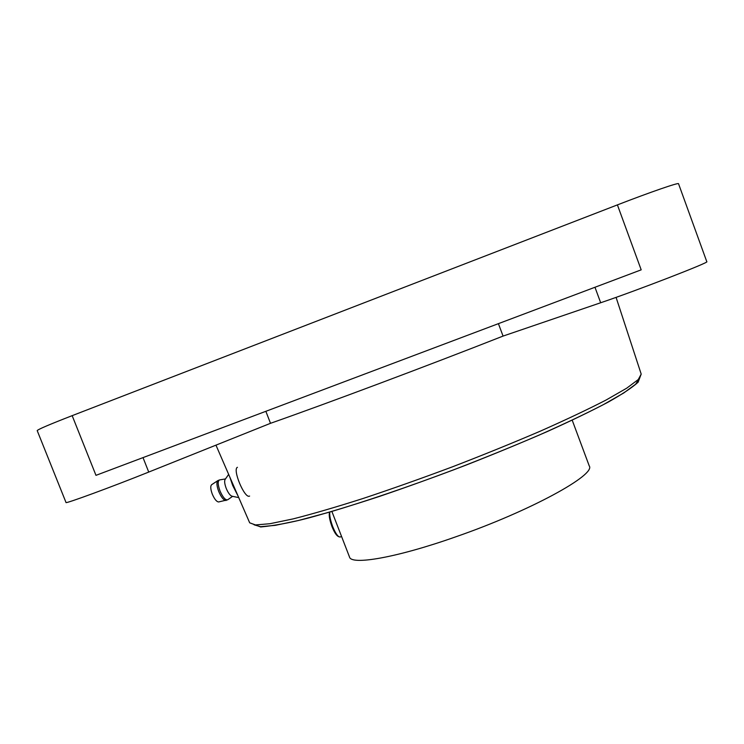 <?xml version="1.0" encoding="UTF-8"?>
<svg xmlns="http://www.w3.org/2000/svg" width="744" height="744" viewBox="0 0 744 744"><rect width="100%" height="100%" fill="white"/><g stroke="black" fill="none" stroke-linecap="round" stroke-linejoin="round"><path stroke-width="1.12" d="M617.408 204.888C650.628 192.017 678.993 182.252 678.528 183.722L706.8 261.702C710.669 261.944 636.883 290.523 600.678 302.752L503.065 336.083C427.577 365.806 326.384 403.713 270.509 423.308L148.735 472.068C112.009 486.827 64.514 504.274 66.021 502.507L37.2 430.609C37.823 429.465 49.476 424.48 72.168 415.654L617.408 204.888L641.189 269.839L95.976 475.342L72.168 415.654M265.85 411.311L270.509 423.308M498.406 323.659L503.065 336.083M237.42 467.306C232.258 469.371 244.525 498.517 249.37 496.155L249.612 496.062M572.201 420.174L589.248 465.93C596.232 474.653 530.398 510.97 455.737 536.833C396.394 557.786 351.149 565.449 349.503 556.996L331.88 511.463M338.102 536.34L337.878 536.219C336.009 534.945 334.056 531.746 332.001 526.64C329.49 519.721 328.699 514.876 329.611 512.105M340.25 536.982L338.976 536.796C336.976 535.429 334.884 532.006 332.68 526.529C330.392 520.344 329.425 515.527 329.778 512.086M217.797 480.652L211.696 484.67C210.273 485.99 210.487 489.18 212.338 494.239C214.505 499.178 216.597 501.754 218.624 501.958L218.801 501.921M228.659 474.393L225.367 479.071C224.177 480.55 224.483 483.693 226.26 488.51C228.306 493.235 230.315 495.829 232.277 496.295L232.453 496.295M229.738 476.867L232.733 485.553L238.052 496.016M232.733 485.553L233.393 485.283M594.968 287.258L600.678 302.752M143.015 457.616L148.735 472.068M616.079 297.368L641.198 374.093L638.278 379.533L626.671 388.21L606.137 400.002C588.113 409.293 566.193 419.672 540.349 431.139C512.718 442.978 483.414 454.882 452.426 466.832C421.309 478.466 391.493 489.031 362.97 498.517C336.037 507.101 312.75 513.899 293.108 518.903L269.923 523.72L255.48 524.939L249.686 522.818L215.955 445.144M639.217 378.538L635.655 384.211L623.742 392.981L603.282 404.69C585.528 413.859 564.064 424.024 538.898 435.203C512.049 446.726 483.6 458.285 453.58 469.864C408.382 486.864 364.858 501.651 329.257 512.197L298.353 520.521L275.28 525.348L260.549 526.696L254.123 524.827M219.517 479.936L217.964 480.55C216.346 482.047 216.616 485.72 218.755 491.561C221.247 497.271 223.646 500.247 225.953 500.489L226.148 500.452M218.624 501.958L227.692 499.791C225.413 500.275 222.856 497.355 220.038 491.031C217.713 484.53 217.601 480.819 219.713 479.899L225.534 478.913M232.686 496.285L227.85 499.68M641.198 374.093L638.12 382.211C632.214 387.578 622.235 394.218 608.164 402.132C591.675 410.855 571.513 420.593 547.705 431.362C522.158 442.513 494.779 453.821 465.586 465.288C436.058 476.541 407.303 486.939 379.319 496.471C352.544 505.26 328.774 512.476 307.997 518.131C290.086 522.753 274.322 525.701 260.688 526.966L249.686 522.818M337.878 536.219L338.976 536.796M340.064 537.047L341.57 536.508M238.731 497.587L232.277 496.295"/></g></svg>
